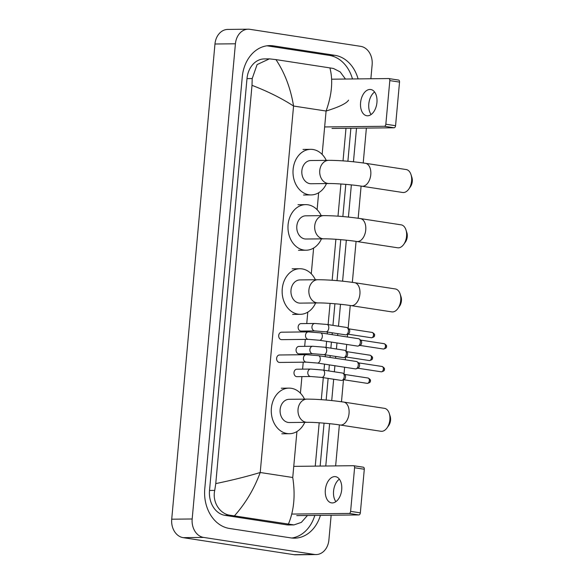 <?xml version="1.0" encoding="UTF-8"?>
<svg xmlns="http://www.w3.org/2000/svg" width="584" height="584" viewBox="0 0 584 584"><rect width="100%" height="100%" fill="white"/><g stroke="black" fill="none" stroke-linecap="round" stroke-linejoin="round"><path stroke-width="0.88" d="M331.15 515.234L328.894 539.988A16.578 13.045 -90.6 0 1 316.119 554.574L295.665 554.8A16.578 13.045 -90.6 0 1 293.986 554.683L183.179 537.652A16.578 13.045 -90.6 0 1 171.718 519.205L214.963 44.012A16.578 13.045 -90.6 0 1 227.738 29.426L248.193 29.2A16.578 13.045 -90.6 0 1 249.879 29.317L360.678 46.348A16.578 13.045 -90.6 0 1 372.139 64.795L370.869 78.752M316.119 554.574A16.578 13.045 -90.6 0 1 314.44 554.457L203.633 537.426A16.578 13.045 -90.6 0 1 192.172 518.979L235.418 43.785A16.578 13.045 -90.6 0 1 248.193 29.2M366.38 128.086L363.212 162.958M361.102 186.099L358.174 218.255M356.072 241.396L352.342 282.349M350.239 305.498L348.152 328.391M347.619 334.267L347.37 336.99M346.692 344.436L346.078 351.181M345.546 357.058L345.297 359.788M344.618 367.226L344.005 373.979M343.472 379.848L341.479 401.748M339.37 424.889L335.639 465.908M358.094 78.898A35.639 28.047 89.4 0 0 334.895 55.319L273.341 45.859A35.639 28.047 89.4 0 0 269.72 45.603A35.639 28.047 89.4 0 0 242.258 76.957L204.772 488.793A35.639 28.047 89.4 0 0 229.417 528.454L290.978 537.915A35.639 28.047 89.4 0 0 294.591 538.171A35.639 28.047 89.4 0 0 320.419 515.351M325.77 466.017L329.624 423.685M331.727 400.566L333.668 379.242M334.347 371.796L334.902 365.737M335.574 358.291L335.742 356.452M336.421 349.006L336.975 342.939M337.647 335.501L337.815 333.654M338.494 326.215L340.494 304.286M342.596 281.174L346.327 240.185M348.429 217.073L351.356 184.894M353.459 161.775L356.517 128.195M352.466 78.957A35.639 28.047 89.4 0 0 329.274 55.378L267.713 45.917A35.639 28.047 89.4 0 0 266.91 45.815M320.149 466.076L324.054 423.152M326.157 400.04L328.128 378.388M328.807 370.95L329.354 364.883M330.033 357.437L330.201 355.598M330.88 348.152L331.427 342.093M332.106 334.647L332.274 332.807M332.953 325.361L334.917 303.76M337.019 280.641L340.749 239.659M342.859 216.547L345.786 184.362M347.889 161.25L350.889 128.254M291.774 538.025A35.639 28.047 89.4 0 0 314.798 515.416M348.553 100.171C346.465 103.441 338.976 107.062 326.091 111.033C331.916 94.718 333.187 80.337 329.894 67.897L275.947 59.605C284.766 72.839 290.642 88.315 293.562 106.032C281.532 98.236 267.676 91.338 252.003 85.337L252.215 78.555L257.099 64.583L269.385 58.867L264.245 58.926A22.382 17.608 89.4 0 0 246.996 78.614L209.517 490.45A22.382 17.608 89.4 0 0 224.993 515.351L286.547 524.812A22.382 17.608 89.4 0 0 288.817 524.972L293.964 524.914L230.388 515.292C220.051 514.234 212.065 502.196 214.737 490.392L215.759 483.603C232.293 480.172 247.112 476.464 260.216 472.5C254.222 488.815 245.63 503.269 234.425 515.876M329.894 67.897L333.464 68.481L340.158 71.876L345.451 79.037M345.991 128.312L343.027 160.87M340.925 183.989L337.997 216.168M335.895 239.279L332.165 280.262M330.062 303.381L328.128 324.624M327.449 332.062L327.281 333.909M326.602 341.348L326.054 347.414M325.376 354.853L325.208 356.7M324.529 364.139L323.981 370.205M323.302 377.651L321.302 399.66M319.192 422.779L315.25 466.134M307.454 515.497L301.337 522.388L293.964 524.914M252.003 85.337L215.759 483.603M269.385 58.867L275.947 59.605M288.372 524.162C294.015 510.774 295.467 495.217 292.745 477.493L260.216 472.5L293.562 106.032L326.091 111.033L322.149 154.41M371.139 114.508A13.264 8.118 98.7 0 1 368.796 103.974A13.264 8.118 98.7 0 1 374.599 91.995M376.935 102.528A13.264 8.118 -81.3 0 0 370.767 89.513A13.264 8.118 -81.3 0 0 360.576 102.711A13.264 8.118 -81.3 0 0 366.737 115.727A13.264 8.118 -81.3 0 0 376.935 102.528M388.973 78.599L398.441 80.052A2.073 1.27 98.7 0 1 398.573 80.059A2.073 1.27 98.7 0 1 399.536 82.096L389.813 80.599A2.073 1.27 -81.3 0 0 388.849 78.57A2.073 1.27 -81.3 0 0 388.725 78.555L331.668 79.19M395.565 125.706A2.073 1.27 98.7 0 1 394.098 127.779L384.381 126.283A2.073 1.27 -81.3 0 0 385.849 124.21L395.565 125.706L399.536 82.096M331.967 128.465L394.098 127.779M385.849 124.21L389.813 80.599M384.381 126.283L324.646 126.947M410.99 174.587L411.888 177.383A7.461 4.562 98.7 0 1 412.282 181.463A7.461 4.562 98.7 0 1 410.45 186.727L408.756 189.121A11.607 7.103 -81.3 0 0 411.603 180.938A11.607 7.103 -81.3 0 0 410.99 174.587A11.607 7.103 -81.3 0 0 406.201 169.55L365.38 163.279A11.607 7.103 98.7 0 1 370.782 174.667A11.607 7.103 98.7 0 1 361.854 186.216L402.675 192.486A11.607 7.103 -81.3 0 0 408.756 189.121M328.967 183.537A11.607 9.132 89.4 0 1 327.792 183.449A11.607 9.132 89.4 0 1 319.762 170.535A11.607 9.132 89.4 0 1 328.712 160.33L310.812 160.527A11.607 9.132 89.4 0 0 301.818 171.484A11.607 9.132 89.4 0 0 309.892 183.646A11.607 9.132 89.4 0 0 311.068 183.734L328.967 183.537C335.909 183.398 352.415 184.712 361.854 186.216M326.507 183.558A22.791 17.936 -90.6 0 1 311.192 194.917A22.791 17.936 -90.6 0 1 308.878 194.757A22.791 17.936 -90.6 0 1 293.022 170.857A22.791 17.936 -90.6 0 1 310.688 149.336A22.791 17.936 -90.6 0 1 312.995 149.497A22.791 17.936 -90.6 0 1 326.244 160.352M405.953 229.884L406.858 232.68A7.461 4.562 98.7 0 1 407.252 236.761A7.461 4.562 98.7 0 1 405.42 242.024L403.719 244.419A11.607 7.103 -81.3 0 0 406.566 236.235A11.607 7.103 -81.3 0 0 405.953 229.884A11.607 7.103 -81.3 0 0 401.171 224.847L360.35 218.569A11.607 7.103 98.7 0 1 365.745 229.965A11.607 7.103 98.7 0 1 356.824 241.513L397.646 247.784A11.607 7.103 -81.3 0 0 403.719 244.419M323.93 238.827A11.607 9.132 89.4 0 1 322.755 238.746A11.607 9.132 89.4 0 1 314.732 225.833A11.607 9.132 89.4 0 1 323.675 215.62L305.775 215.817A11.607 9.132 89.4 0 0 296.781 226.774A11.607 9.132 89.4 0 0 304.855 238.944A11.607 9.132 89.4 0 0 306.031 239.024L323.93 238.827C330.88 238.688 347.385 240.009 356.824 241.513M321.47 238.856A22.791 17.936 -90.6 0 1 306.155 250.215A22.791 17.936 -90.6 0 1 303.848 250.054A22.791 17.936 -90.6 0 1 287.992 226.154A22.791 17.936 -90.6 0 1 305.651 204.634A22.791 17.936 -90.6 0 1 307.965 204.794A22.791 17.936 -90.6 0 1 321.215 215.649M400.12 293.978L401.026 296.774A7.461 4.562 98.7 0 1 401.42 300.862A7.461 4.562 98.7 0 1 399.587 306.118L397.886 308.52A11.607 7.103 -81.3 0 0 400.734 300.337A11.607 7.103 -81.3 0 0 400.12 293.978A11.607 7.103 -81.3 0 0 395.339 288.949L354.517 282.671A11.607 7.103 98.7 0 1 359.912 294.066A11.607 7.103 98.7 0 1 350.991 305.614L391.813 311.885A11.607 7.103 -81.3 0 0 397.886 308.52M318.097 302.928A11.607 9.132 89.4 0 1 316.922 302.848A11.607 9.132 89.4 0 1 308.899 289.934A11.607 9.132 89.4 0 1 317.842 279.721L299.942 279.918A11.607 9.132 89.4 0 0 290.949 290.876A11.607 9.132 89.4 0 0 299.023 303.045A11.607 9.132 89.4 0 0 300.198 303.125L318.097 302.928C325.047 302.789 341.552 304.111 350.991 305.614M315.637 302.957A22.791 17.936 -90.6 0 1 300.322 314.316A22.791 17.936 -90.6 0 1 298.015 314.148A22.791 17.936 -90.6 0 1 282.16 290.248A22.791 17.936 -90.6 0 1 299.818 268.728A22.791 17.936 -90.6 0 1 302.132 268.896A22.791 17.936 -90.6 0 1 315.382 279.751M389.258 413.377L390.156 416.173A7.461 4.562 98.7 0 1 390.55 420.254A7.461 4.562 98.7 0 1 388.725 425.517L387.024 427.911A11.607 7.103 -81.3 0 0 389.871 419.728A11.607 7.103 -81.3 0 0 389.258 413.377A11.607 7.103 -81.3 0 0 384.469 408.34L343.647 402.069A11.607 7.103 98.7 0 1 349.049 413.457A11.607 7.103 98.7 0 1 340.122 425.006L380.951 431.277A11.607 7.103 -81.3 0 0 387.024 427.911M307.235 422.32A11.607 9.132 89.4 0 1 306.06 422.239A11.607 9.132 89.4 0 1 298.037 409.326A11.607 9.132 89.4 0 1 306.98 399.113L289.08 399.317A11.607 9.132 89.4 0 0 280.086 410.267A11.607 9.132 89.4 0 0 288.16 422.436A11.607 9.132 89.4 0 0 289.336 422.524L307.235 422.32C314.177 422.188 330.683 423.502 340.122 425.006M304.775 422.349A22.791 17.936 -90.6 0 1 289.46 433.708A22.791 17.936 -90.6 0 1 287.146 433.547A22.791 17.936 -90.6 0 1 271.29 409.647A22.791 17.936 -90.6 0 1 288.956 388.126A22.791 17.936 -90.6 0 1 291.263 388.287A22.791 17.936 -90.6 0 1 304.512 399.142M308.462 339.355L281.663 339.654A3.73 2.935 -90.6 0 1 281.291 339.625A3.73 2.935 -90.6 0 1 278.692 335.712A3.73 2.935 -90.6 0 1 281.583 332.194L308.381 331.894A3.73 2.935 -90.6 0 0 305.49 335.406A3.73 2.935 -90.6 0 0 308.089 339.326A3.73 2.935 -90.6 0 0 308.462 339.355L319.448 340.253L357.488 346.093A3.73 2.285 98.7 0 0 357.715 346.108A3.73 2.285 98.7 0 0 358.248 346.013A3.73 2.285 98.7 0 0 360.357 342.385A3.73 2.285 98.7 0 0 359.313 339.027A3.73 2.285 98.7 0 0 358.62 338.72A3.73 2.285 98.7 0 0 358.393 338.705M359.313 339.027L360.912 340.268A2.694 1.65 98.7 0 1 361.657 342.691A2.694 1.65 98.7 0 1 360.138 345.305L358.248 346.013M306.388 362.146L279.59 362.445A3.73 2.935 -90.6 0 1 279.21 362.416A3.73 2.935 -90.6 0 1 276.619 358.503A3.73 2.935 -90.6 0 1 279.51 354.984L306.308 354.685A3.73 2.935 -90.6 0 0 303.417 358.204A3.73 2.935 -90.6 0 0 306.009 362.116A3.73 2.935 -90.6 0 0 306.388 362.146L317.375 363.044L355.415 368.891A3.73 2.285 98.7 0 0 355.641 368.906A3.73 2.285 98.7 0 0 356.167 368.803A3.73 2.285 98.7 0 0 358.277 365.175A3.73 2.285 98.7 0 0 357.24 361.825A3.73 2.285 98.7 0 0 356.547 361.511A3.73 2.285 98.7 0 0 356.313 361.496M357.24 361.825L358.839 363.058A2.694 1.65 98.7 0 1 359.583 365.482A2.694 1.65 98.7 0 1 358.058 368.102L356.167 368.803M314.915 330.931L301.103 331.084A3.73 2.935 -90.6 0 1 300.731 331.055A3.73 2.935 -90.6 0 1 298.132 327.142A3.73 2.935 -90.6 0 1 301.023 323.624L314.834 323.47A3.73 2.935 -90.6 0 0 311.944 326.982A3.73 2.935 -90.6 0 0 314.535 330.902A3.73 2.935 -90.6 0 0 314.915 330.931L325.901 331.829L345.531 334.844A3.73 2.285 98.7 0 1 345.312 334.785M346.436 327.456A3.73 2.285 98.7 0 1 346.67 327.471A3.73 2.285 98.7 0 1 347.363 327.777A3.73 2.285 98.7 0 1 348.356 331.5A3.73 2.285 98.7 0 1 346.29 334.756A3.73 2.285 98.7 0 1 345.764 334.858A3.73 2.285 98.7 0 1 345.531 334.844M347.363 327.777L348.955 329.011A2.694 1.65 98.7 0 1 349.707 331.435A2.694 1.65 98.7 0 1 348.181 334.055L346.29 334.756M312.841 353.721L299.03 353.875A3.73 2.935 -90.6 0 1 298.65 353.846A3.73 2.935 -90.6 0 1 296.059 349.94A3.73 2.935 -90.6 0 1 298.95 346.414L312.754 346.261A3.73 2.935 -90.6 0 0 309.87 349.779A3.73 2.935 -90.6 0 0 312.462 353.692A3.73 2.935 -90.6 0 0 312.841 353.721L323.828 354.619L343.458 357.634A3.73 2.285 98.7 0 1 343.239 357.583M344.363 350.247A3.73 2.285 98.7 0 1 344.589 350.261A3.73 2.285 98.7 0 1 345.29 350.568A3.73 2.285 98.7 0 1 346.283 354.298A3.73 2.285 98.7 0 1 344.217 357.547A3.73 2.285 98.7 0 1 343.691 357.649A3.73 2.285 98.7 0 1 343.458 357.634M345.29 350.568L346.881 351.809A2.694 1.65 98.7 0 1 347.633 354.225A2.694 1.65 98.7 0 1 346.108 356.846L344.217 357.547M310.768 376.512L296.957 376.665A3.73 2.935 -90.6 0 1 296.577 376.644A3.73 2.935 -90.6 0 1 293.986 372.731A3.73 2.935 -90.6 0 1 296.876 369.212L310.681 369.059A3.73 2.935 -90.6 0 0 307.79 372.57A3.73 2.935 -90.6 0 0 310.389 376.49A3.73 2.935 -90.6 0 0 310.768 376.512L321.755 377.41L341.385 380.425A3.73 2.285 98.7 0 1 341.158 380.374M342.29 373.037A3.73 2.285 98.7 0 1 342.516 373.052A3.73 2.285 98.7 0 1 343.217 373.366A3.73 2.285 98.7 0 1 344.21 377.089A3.73 2.285 98.7 0 1 342.144 380.345A3.73 2.285 98.7 0 1 341.618 380.447A3.73 2.285 98.7 0 1 341.385 380.425M343.217 373.366L344.808 374.599A2.694 1.65 98.7 0 1 345.56 377.023A2.694 1.65 98.7 0 1 344.034 379.644L342.144 380.345M335.902 501.656A13.264 8.118 98.7 0 1 333.566 491.122A13.264 8.118 98.7 0 1 339.362 479.143M341.706 489.677A13.264 8.118 -81.3 0 0 335.537 476.661A13.264 8.118 -81.3 0 0 325.339 489.859A13.264 8.118 -81.3 0 0 331.508 502.875A13.264 8.118 -81.3 0 0 341.706 489.677M353.743 465.747L363.212 467.2A2.073 1.27 98.7 0 1 363.336 467.207A2.073 1.27 98.7 0 1 364.299 469.244L354.583 467.748A2.073 1.27 -81.3 0 0 353.619 465.718A2.073 1.27 -81.3 0 0 353.488 465.704L293.752 466.368M360.335 512.854A2.073 1.27 98.7 0 1 358.868 514.927L349.144 513.431A2.073 1.27 -81.3 0 0 350.612 511.358L360.335 512.854L364.299 469.244M296.73 515.614L358.868 514.927M350.612 511.358L354.583 467.748M349.144 513.431L291.803 514.066M292.745 477.493L296.928 431.547M300.417 393.2L301.921 376.614M302.6 369.146L303.235 362.182M303.914 354.714L304.001 353.824M304.68 346.356L305.308 339.392M305.994 331.924L306.074 331.026M306.753 323.558L307.79 312.148M311.279 273.801L313.623 248.054M317.112 209.707L318.652 192.757M192.172 518.979L171.718 519.205M203.633 537.426L183.179 537.652M314.44 554.457L293.986 554.683M235.418 43.785L214.963 44.012M267.713 45.917L273.341 45.859M329.274 55.378L334.895 55.319M286.547 524.812L291.942 524.753M224.993 515.351L230.388 515.292M209.517 490.45L214.737 490.392M246.996 78.614L252.215 78.555M383.367 349.02C385.747 348.524 386.776 347.721 386.462 346.604C386.98 345.823 386.221 344.852 384.184 343.699A2.694 1.65 98.7 0 1 385.44 346.341A2.694 1.65 98.7 0 1 383.367 349.02L359.861 345.414M386.462 346.604L385.44 346.341M308.381 331.894L320.587 332.88A3.73 2.285 98.7 0 1 322.317 336.537A3.73 2.285 98.7 0 1 322.295 336.771A3.73 2.285 98.7 0 1 319.448 340.253M381.294 371.818C383.673 371.322 384.703 370.512 384.389 369.395C384.907 368.613 384.148 367.643 382.111 366.489A2.694 1.65 98.7 0 1 383.367 369.132A2.694 1.65 98.7 0 1 381.294 371.818L357.78 368.205M384.389 369.395L383.367 369.132M306.308 354.685L318.506 355.671A3.73 2.285 98.7 0 1 320.244 359.328A3.73 2.285 98.7 0 1 320.222 359.562A3.73 2.285 98.7 0 1 317.375 363.044M371.417 337.771C373.789 337.275 374.826 336.472 374.505 335.355C375.03 334.566 374.271 333.603 372.234 332.449A2.694 1.65 98.7 0 1 373.49 335.092A2.694 1.65 98.7 0 1 371.417 337.771L347.903 334.157M374.505 335.355L373.49 335.092M326.806 324.434A3.73 2.285 98.7 0 1 327.033 324.448A3.73 2.285 98.7 0 1 328.741 328.347A3.73 2.285 98.7 0 1 326.127 331.843A3.73 2.285 98.7 0 1 325.901 331.829M369.344 360.562C371.716 360.065 372.745 359.262 372.431 358.145C372.957 357.364 372.198 356.393 370.161 355.24A2.694 1.65 98.7 0 1 371.409 357.882A2.694 1.65 98.7 0 1 369.344 360.562L345.83 356.948M372.431 358.145L371.409 357.882M324.726 347.232A3.73 2.285 98.7 0 1 324.959 347.246A3.73 2.285 98.7 0 1 326.668 351.137A3.73 2.285 98.7 0 1 324.054 354.634A3.73 2.285 98.7 0 1 323.828 354.619M367.27 383.359C369.643 382.863 370.672 382.053 370.358 380.936C370.877 380.155 370.125 379.184 368.088 378.031A2.694 1.65 98.7 0 1 369.336 380.673A2.694 1.65 98.7 0 1 367.27 383.359L343.757 379.746M370.358 380.936L369.336 380.673M322.653 370.022A3.73 2.285 98.7 0 1 322.886 370.037A3.73 2.285 98.7 0 1 324.594 373.928A3.73 2.285 98.7 0 1 321.981 377.425A3.73 2.285 98.7 0 1 321.755 377.41M398.573 80.059L388.849 78.57M328.712 160.33C339.917 160.396 352.137 161.381 365.38 163.279M310.688 149.336L303.016 149.424M311.192 194.917L303.519 195.005M323.675 215.62C334.88 215.693 347.108 216.679 360.35 218.569M305.651 204.634L297.979 204.714M306.155 250.215L298.49 250.302M317.842 279.721C329.048 279.794 341.275 280.78 354.517 282.671M299.818 268.728L292.146 268.815M300.322 314.316L292.657 314.404M306.98 399.113C318.185 399.186 330.405 400.171 343.647 402.069M288.956 388.126L281.284 388.214M289.46 433.708L281.787 433.795M320.587 332.88L358.62 338.72M384.184 343.699L360.678 340.085M318.506 355.671L356.547 361.511M382.111 366.489L358.605 362.876M346.67 327.471L327.033 324.448L314.834 323.47M372.234 332.449L348.721 328.836M344.589 350.261L324.959 347.246L312.754 346.261M370.161 355.24L346.648 351.626M342.516 373.052L322.886 370.037L310.681 369.059M368.088 378.031L344.575 374.417M363.336 467.207L353.619 465.718"/></g></svg>

